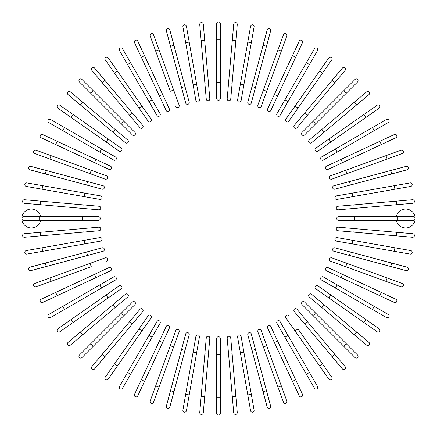 <?xml version="1.0" encoding="UTF-8"?>
<svg xmlns="http://www.w3.org/2000/svg" width="437" height="437" viewBox="0 0 437 437"><rect width="100%" height="100%" fill="white"/><g stroke="black" fill="none" stroke-linecap="round" stroke-linejoin="round"><path stroke-width="0.66" d="M220.281 23.631L220.281 98.511A1.781 1.781 0 0 1 218.5 100.297A1.781 1.781 0 0 1 216.719 98.511L216.719 23.631A1.781 1.781 0 0 1 218.5 21.85A1.781 1.781 0 0 1 220.281 23.631M204.691 40.204L203.292 24.221A1.781 1.781 0 0 0 201.359 22.598A1.781 1.781 0 0 0 199.742 24.532L201.14 40.515L204.691 40.204L209.82 98.817A1.781 1.781 0 0 1 208.198 100.745A1.781 1.781 0 0 1 206.264 99.123L201.14 40.515M186.419 26.286A1.781 1.781 0 0 0 184.354 24.838A1.781 1.781 0 0 0 182.906 26.903A1.781 1.781 0 0 1 184.354 24.838A1.781 1.781 0 0 1 186.419 26.286L199.419 100.024A1.781 1.781 0 0 1 197.972 102.094A1.781 1.781 0 0 1 195.907 100.647L182.906 26.903A1.781 1.781 0 0 1 184.354 24.838A1.781 1.781 0 0 1 186.419 26.286M195.907 100.647A1.781 1.781 0 0 0 197.972 102.094A1.781 1.781 0 0 0 199.419 100.024A1.781 1.781 0 0 1 197.972 102.094A1.781 1.781 0 0 1 195.907 100.647M169.785 29.809L173.942 45.311L169.785 29.809A1.781 1.781 0 0 0 167.606 28.552A1.781 1.781 0 0 0 166.344 30.732L170.496 46.235L166.344 30.732M185.015 86.641L189.166 102.138A1.781 1.781 0 0 1 187.905 104.323A1.781 1.781 0 0 1 185.725 103.061L170.496 46.235L173.942 45.311L185.015 86.641L181.568 87.564L185.725 103.061M150.175 35.992A1.781 1.781 0 0 1 151.24 33.709A1.781 1.781 0 0 1 153.529 34.774A1.781 1.781 0 0 0 151.24 33.709A1.781 1.781 0 0 0 150.175 35.992L155.665 51.074L150.175 35.992A1.781 1.781 0 0 1 151.24 33.709A1.781 1.781 0 0 1 153.529 34.774L179.137 105.142L173.647 90.06L170.299 91.278L155.665 51.074L170.299 91.278M175.789 106.36A1.781 1.781 0 0 0 178.072 107.426A1.781 1.781 0 0 0 179.137 105.142M137.759 41.138A1.781 1.781 0 0 0 135.394 40.275A1.781 1.781 0 0 0 134.53 42.646L141.309 57.187L144.543 55.679L137.759 41.138L162.624 94.458L144.543 55.679M159.396 95.965L162.624 94.458L169.409 109.004A1.781 1.781 0 0 1 168.545 111.369A1.781 1.781 0 0 1 166.175 110.506L141.309 57.187M166.175 110.506A1.781 1.781 0 0 0 168.545 111.369A1.781 1.781 0 0 0 169.409 109.004A1.781 1.781 0 0 1 168.545 111.369A1.781 1.781 0 0 1 166.175 110.506M122.611 48.851A1.781 1.781 0 0 0 120.175 48.196A1.781 1.781 0 0 0 119.525 50.632A1.781 1.781 0 0 1 120.175 48.196A1.781 1.781 0 0 1 122.611 48.851L160.051 113.696L152.027 99.8L148.941 101.586L119.525 50.632A1.781 1.781 0 0 1 120.175 48.196A1.781 1.781 0 0 1 122.611 48.851M160.051 113.696A1.781 1.781 0 0 1 159.396 116.133A1.781 1.781 0 0 1 156.965 115.477L148.941 101.586M117.395 70.996L151.136 119.192A1.781 1.781 0 0 1 150.699 121.672A1.781 1.781 0 0 1 148.219 121.235L114.472 73.039L117.395 70.996L108.19 57.853A1.781 1.781 0 0 0 105.705 57.416A1.781 1.781 0 0 0 105.268 59.896L114.472 73.039L105.268 59.896M148.219 121.235A1.781 1.781 0 0 0 150.699 121.672A1.781 1.781 0 0 0 151.136 119.192A1.781 1.781 0 0 1 150.699 121.672A1.781 1.781 0 0 1 148.219 121.235M94.605 68.079L104.924 80.37L94.605 68.079A1.781 1.781 0 0 0 92.098 67.855A1.781 1.781 0 0 0 91.874 70.368L102.192 82.659L91.874 70.368M132.427 113.145L142.741 125.441A1.781 1.781 0 0 1 142.522 127.948A1.781 1.781 0 0 1 140.009 127.73L102.192 82.659L129.696 115.439L132.427 113.145L104.924 80.37L102.192 82.659M140.009 127.73A1.781 1.781 0 0 0 142.522 127.948A1.781 1.781 0 0 0 142.741 125.441A1.781 1.781 0 0 1 142.522 127.948A1.781 1.781 0 0 1 140.009 127.73M81.97 79.447L93.316 90.792L81.97 79.447A1.781 1.781 0 0 0 79.447 79.447A1.781 1.781 0 0 0 79.447 81.97L90.792 93.316L79.447 81.97M134.918 132.395L123.573 121.049L134.918 132.395A1.781 1.781 0 0 1 134.918 134.918A1.781 1.781 0 0 1 132.395 134.918L90.792 93.316L93.316 90.792L123.573 121.049L121.049 123.573L132.395 134.918A1.781 1.781 0 0 0 134.918 134.918A1.781 1.781 0 0 0 134.918 132.395A1.781 1.781 0 0 1 134.918 134.918A1.781 1.781 0 0 1 132.395 134.918M70.368 91.874A1.781 1.781 0 0 0 67.855 92.098A1.781 1.781 0 0 0 68.079 94.605L80.37 104.924L82.659 102.192L70.368 91.874L127.73 140.009L115.439 129.696L113.145 132.427L80.37 104.924M127.73 140.009A1.781 1.781 0 0 1 127.948 142.522A1.781 1.781 0 0 1 125.441 142.741A1.781 1.781 0 0 0 127.948 142.522A1.781 1.781 0 0 0 127.73 140.009A1.781 1.781 0 0 1 127.948 142.522A1.781 1.781 0 0 1 125.441 142.741L113.145 132.427M59.896 105.268A1.781 1.781 0 0 0 57.416 105.705A1.781 1.781 0 0 0 57.853 108.19L106.044 141.938L70.996 117.395L73.039 114.472L59.896 105.268L121.235 148.219A1.781 1.781 0 0 1 121.672 150.699A1.781 1.781 0 0 1 119.192 151.136L106.044 141.938L108.092 139.015M119.192 151.136A1.781 1.781 0 0 0 121.672 150.699A1.781 1.781 0 0 0 121.235 148.219A1.781 1.781 0 0 1 121.672 150.699A1.781 1.781 0 0 1 119.192 151.136M50.632 119.525A1.781 1.781 0 0 0 48.196 120.175A1.781 1.781 0 0 0 48.851 122.611L62.742 130.636L64.529 127.544L50.632 119.525L115.477 156.965A1.781 1.781 0 0 1 116.133 159.396A1.781 1.781 0 0 1 113.696 160.051L62.742 130.636M101.586 148.941L99.8 152.027L113.696 160.051A1.781 1.781 0 0 0 116.133 159.396A1.781 1.781 0 0 0 115.477 156.965A1.781 1.781 0 0 1 116.133 159.396A1.781 1.781 0 0 1 113.696 160.051M42.646 134.53A1.781 1.781 0 0 0 40.275 135.394A1.781 1.781 0 0 0 41.138 137.759L55.679 144.543L57.187 141.309L42.646 134.53L110.506 166.175L95.965 159.396L94.458 162.624L55.679 144.543M109.004 169.409L94.458 162.624L109.004 169.409A1.781 1.781 0 0 0 111.369 168.545A1.781 1.781 0 0 0 110.506 166.175A1.781 1.781 0 0 1 111.369 168.545A1.781 1.781 0 0 1 109.004 169.409A1.781 1.781 0 0 0 111.369 168.545A1.781 1.781 0 0 0 110.506 166.175M35.992 150.175A1.781 1.781 0 0 0 33.709 151.24A1.781 1.781 0 0 0 34.774 153.529A1.781 1.781 0 0 1 33.709 151.24A1.781 1.781 0 0 1 35.992 150.175L51.074 155.665L35.992 150.175A1.781 1.781 0 0 0 33.709 151.24A1.781 1.781 0 0 0 34.774 153.529L49.851 159.013L51.074 155.665L91.278 170.299L51.074 155.665M106.36 175.789L91.278 170.299L106.36 175.789A1.781 1.781 0 0 1 107.426 178.072A1.781 1.781 0 0 1 105.142 179.137L49.851 159.013M91.278 170.299L90.06 173.647L105.142 179.137M30.732 166.344A1.781 1.781 0 0 0 28.552 167.606A1.781 1.781 0 0 0 29.809 169.785L45.311 173.942L46.235 170.496L30.732 166.344L103.061 185.725A1.781 1.781 0 0 1 104.323 187.905A1.781 1.781 0 0 1 102.138 189.166L45.311 173.942M26.286 186.419A1.781 1.781 0 0 1 24.838 184.354A1.781 1.781 0 0 1 26.903 182.906A1.781 1.781 0 0 0 24.838 184.354A1.781 1.781 0 0 0 26.286 186.419L42.083 189.205L26.286 186.419A1.781 1.781 0 0 1 24.838 184.354A1.781 1.781 0 0 1 26.903 182.906L100.647 195.907A1.781 1.781 0 0 1 102.094 197.972A1.781 1.781 0 0 1 100.024 199.419L42.083 189.205L42.706 185.692M100.024 199.419A1.781 1.781 0 0 0 102.094 197.972A1.781 1.781 0 0 0 100.647 195.907A1.781 1.781 0 0 1 102.094 197.972A1.781 1.781 0 0 1 100.024 199.419M40.515 201.14L99.123 206.264A1.781 1.781 0 0 1 100.745 208.198A1.781 1.781 0 0 1 98.817 209.82L40.204 204.691L40.515 201.14L24.532 199.742A1.781 1.781 0 0 0 22.598 201.359A1.781 1.781 0 0 0 24.221 203.292L40.204 204.691L24.221 203.292M40.581 216.719A9.45 9.45 0 0 0 21.85 218.5A9.45 9.45 0 0 0 40.581 220.281M39.68 220.281L23.631 220.281A1.781 1.781 0 0 1 21.85 218.5A1.781 1.781 0 0 1 23.631 216.719L98.511 216.719L82.467 216.719L82.467 220.281L39.68 220.281L39.68 216.719M98.511 220.281L82.467 220.281L98.511 220.281A1.781 1.781 0 0 0 100.297 218.5A1.781 1.781 0 0 0 98.511 216.719A1.781 1.781 0 0 1 100.297 218.5A1.781 1.781 0 0 1 98.511 220.281M40.204 232.309L24.221 233.708A1.781 1.781 0 0 0 22.598 235.641A1.781 1.781 0 0 0 24.532 237.258L40.515 235.86L40.204 232.309L98.817 227.18A1.781 1.781 0 0 1 100.745 228.802A1.781 1.781 0 0 1 99.123 230.736L40.515 235.86M26.286 250.581A1.781 1.781 0 0 0 24.838 252.646A1.781 1.781 0 0 0 26.903 254.094L42.706 251.308L26.903 254.094A1.781 1.781 0 0 1 24.838 252.646A1.781 1.781 0 0 1 26.286 250.581L42.083 247.795L26.286 250.581A1.781 1.781 0 0 0 24.838 252.646A1.781 1.781 0 0 0 26.903 254.094M84.226 240.366L100.024 237.581A1.781 1.781 0 0 1 102.094 239.028A1.781 1.781 0 0 1 100.647 241.093L42.706 251.308L42.083 247.795L84.226 240.366L84.844 243.879M100.647 241.093A1.781 1.781 0 0 0 102.094 239.028A1.781 1.781 0 0 0 100.024 237.581A1.781 1.781 0 0 1 102.094 239.028A1.781 1.781 0 0 1 100.647 241.093M29.809 267.215L45.311 263.058L29.809 267.215A1.781 1.781 0 0 0 28.552 269.394A1.781 1.781 0 0 0 30.732 270.656L46.235 266.504L30.732 270.656M86.641 251.985L102.138 247.834A1.781 1.781 0 0 1 104.323 249.095A1.781 1.781 0 0 1 103.061 251.275L46.235 266.504L45.311 263.058L86.641 251.985L87.564 255.432L103.061 251.275M35.992 286.825A1.781 1.781 0 0 1 33.709 285.76A1.781 1.781 0 0 1 34.774 283.471A1.781 1.781 0 0 0 33.709 285.76A1.781 1.781 0 0 0 35.992 286.825L51.074 281.335L35.992 286.825A1.781 1.781 0 0 1 33.709 285.76A1.781 1.781 0 0 1 34.774 283.471L105.142 257.863L90.06 263.353L91.278 266.701L51.074 281.335L91.278 266.701M106.36 261.211A1.781 1.781 0 0 0 107.426 258.928A1.781 1.781 0 0 0 105.142 257.863M41.138 299.241A1.781 1.781 0 0 0 40.275 301.606A1.781 1.781 0 0 0 42.646 302.47L57.187 295.691L55.679 292.457L94.458 274.376L41.138 299.241M94.458 274.376L95.965 277.604L110.506 270.825A1.781 1.781 0 0 0 111.369 268.455A1.781 1.781 0 0 0 109.004 267.591L94.458 274.376L109.004 267.591A1.781 1.781 0 0 1 111.369 268.455A1.781 1.781 0 0 1 110.506 270.825L57.187 295.691M48.851 314.389A1.781 1.781 0 0 0 48.196 316.825A1.781 1.781 0 0 0 50.632 317.475A1.781 1.781 0 0 1 48.196 316.825A1.781 1.781 0 0 1 48.851 314.389L113.696 276.949L99.8 284.973L101.586 288.059L50.632 317.475A1.781 1.781 0 0 1 48.196 316.825A1.781 1.781 0 0 1 48.851 314.389M113.696 276.949A1.781 1.781 0 0 1 116.133 277.604A1.781 1.781 0 0 1 115.477 280.035L101.586 288.059M70.996 319.605L119.192 285.864A1.781 1.781 0 0 1 121.672 286.301A1.781 1.781 0 0 1 121.235 288.781L73.039 322.528L70.996 319.605L57.853 328.81A1.781 1.781 0 0 0 57.416 331.295A1.781 1.781 0 0 0 59.896 331.732L73.039 322.528L59.896 331.732M121.235 288.781A1.781 1.781 0 0 0 121.672 286.301A1.781 1.781 0 0 0 119.192 285.864A1.781 1.781 0 0 1 121.672 286.301A1.781 1.781 0 0 1 121.235 288.781M68.079 342.395L80.37 332.076L68.079 342.395A1.781 1.781 0 0 0 67.855 344.902A1.781 1.781 0 0 0 70.368 345.126L82.659 334.808L70.368 345.126M125.441 294.259A1.781 1.781 0 0 1 127.948 294.478A1.781 1.781 0 0 1 127.73 296.991A1.781 1.781 0 0 0 127.948 294.478A1.781 1.781 0 0 0 125.441 294.259L113.145 304.573L125.441 294.259A1.781 1.781 0 0 1 127.948 294.478A1.781 1.781 0 0 1 127.73 296.991L82.659 334.808L115.439 307.304L113.145 304.573L80.37 332.076L82.659 334.808M79.447 355.03L90.792 343.684L79.447 355.03A1.781 1.781 0 0 0 79.447 357.553A1.781 1.781 0 0 0 81.97 357.553L93.316 346.208L81.97 357.553M132.395 302.082L121.049 313.427L132.395 302.082A1.781 1.781 0 0 1 134.918 302.082A1.781 1.781 0 0 1 134.918 304.605L93.316 346.208L90.792 343.684L121.049 313.427L123.573 315.951L134.918 304.605A1.781 1.781 0 0 0 134.918 302.082A1.781 1.781 0 0 0 132.395 302.082A1.781 1.781 0 0 1 134.918 302.082A1.781 1.781 0 0 1 134.918 304.605M102.192 354.341L91.874 366.632A1.781 1.781 0 0 0 92.098 369.145A1.781 1.781 0 0 0 94.605 368.921L104.924 356.63L102.192 354.341L140.009 309.27L129.696 321.561L132.427 323.855L104.924 356.63M140.009 309.27A1.781 1.781 0 0 1 142.522 309.052A1.781 1.781 0 0 1 142.741 311.559A1.781 1.781 0 0 0 142.522 309.052A1.781 1.781 0 0 0 140.009 309.27A1.781 1.781 0 0 1 142.522 309.052A1.781 1.781 0 0 1 142.741 311.559L132.427 323.855M105.268 377.104A1.781 1.781 0 0 0 105.705 379.584A1.781 1.781 0 0 0 108.19 379.147L141.938 330.956L117.395 366.004L114.472 363.961L105.268 377.104L148.219 315.765L139.015 328.908L141.938 330.956L151.136 317.808A1.781 1.781 0 0 0 150.699 315.328A1.781 1.781 0 0 0 148.219 315.765A1.781 1.781 0 0 1 150.699 315.328A1.781 1.781 0 0 1 151.136 317.808A1.781 1.781 0 0 0 150.699 315.328A1.781 1.781 0 0 0 148.219 315.765M119.525 386.368A1.781 1.781 0 0 0 120.175 388.804A1.781 1.781 0 0 0 122.611 388.149L130.636 374.258L127.544 372.471L119.525 386.368L156.965 321.523A1.781 1.781 0 0 1 159.396 320.867A1.781 1.781 0 0 1 160.051 323.304L130.636 374.258M160.051 323.304A1.781 1.781 0 0 0 159.396 320.867A1.781 1.781 0 0 0 156.965 321.523A1.781 1.781 0 0 1 159.396 320.867A1.781 1.781 0 0 1 160.051 323.304M134.53 394.354L141.309 379.813L134.53 394.354A1.781 1.781 0 0 0 135.394 396.725A1.781 1.781 0 0 0 137.759 395.862L144.543 381.321L137.759 395.862M166.175 326.494A1.781 1.781 0 0 1 168.545 325.631A1.781 1.781 0 0 1 169.409 327.996A1.781 1.781 0 0 0 168.545 325.631A1.781 1.781 0 0 0 166.175 326.494L159.396 341.035L166.175 326.494A1.781 1.781 0 0 1 168.545 325.631A1.781 1.781 0 0 1 169.409 327.996L144.543 381.321L141.309 379.813L159.396 341.035L162.624 342.542M150.175 401.008A1.781 1.781 0 0 0 151.24 403.291A1.781 1.781 0 0 0 153.529 402.226A1.781 1.781 0 0 1 151.24 403.291A1.781 1.781 0 0 1 150.175 401.008L170.299 345.722L155.665 385.926L159.013 387.149L153.529 402.226A1.781 1.781 0 0 1 151.24 403.291A1.781 1.781 0 0 1 150.175 401.008M175.789 330.64L170.299 345.722L175.789 330.64A1.781 1.781 0 0 1 178.072 329.574A1.781 1.781 0 0 1 179.137 331.858L159.013 387.149M170.299 345.722L173.647 346.94L179.137 331.858M166.344 406.268L170.496 390.765L166.344 406.268A1.781 1.781 0 0 0 167.606 408.448A1.781 1.781 0 0 0 169.785 407.191L173.942 391.689L169.785 407.191M185.725 333.939L181.568 349.436L185.725 333.939A1.781 1.781 0 0 1 187.905 332.677A1.781 1.781 0 0 1 189.166 334.862L173.942 391.689L170.496 390.765L181.568 349.436L185.015 350.359M186.419 410.714A1.781 1.781 0 0 1 184.354 412.162A1.781 1.781 0 0 1 182.906 410.097A1.781 1.781 0 0 0 184.354 412.162A1.781 1.781 0 0 0 186.419 410.714L189.205 394.917L186.419 410.714A1.781 1.781 0 0 1 184.354 412.162A1.781 1.781 0 0 1 182.906 410.097L195.907 336.353L193.121 352.156L196.634 352.774L189.205 394.917L185.692 394.294M195.907 336.353A1.781 1.781 0 0 1 197.972 334.906A1.781 1.781 0 0 1 199.419 336.976A1.781 1.781 0 0 0 197.972 334.906A1.781 1.781 0 0 0 195.907 336.353A1.781 1.781 0 0 1 197.972 334.906A1.781 1.781 0 0 1 199.419 336.976L196.634 352.774M201.14 396.485L199.742 412.468A1.781 1.781 0 0 0 201.359 414.402A1.781 1.781 0 0 0 203.292 412.779L204.691 396.796L201.14 396.485L206.264 337.877A1.781 1.781 0 0 1 208.198 336.255A1.781 1.781 0 0 1 209.82 338.183L204.691 396.796M216.719 354.533L216.719 338.489A1.781 1.781 0 0 1 218.5 336.703A1.781 1.781 0 0 1 220.281 338.489L220.281 413.369A1.781 1.781 0 0 1 218.5 415.15A1.781 1.781 0 0 1 216.719 413.369L216.719 354.533L220.281 354.533M232.309 396.796L233.708 412.779A1.781 1.781 0 0 0 235.641 414.402A1.781 1.781 0 0 0 237.258 412.468L235.86 396.485L232.309 396.796L228.578 354.172L227.18 338.183L228.578 354.172L232.134 353.861L235.86 396.485M227.18 338.183A1.781 1.781 0 0 1 228.802 336.255A1.781 1.781 0 0 1 230.736 337.877L232.134 353.861M250.581 410.714A1.781 1.781 0 0 0 252.646 412.162A1.781 1.781 0 0 0 254.094 410.097A1.781 1.781 0 0 1 252.646 412.162A1.781 1.781 0 0 1 250.581 410.714L247.795 394.917L250.581 410.714A1.781 1.781 0 0 0 252.646 412.162A1.781 1.781 0 0 0 254.094 410.097L251.308 394.294L247.795 394.917L237.581 336.976A1.781 1.781 0 0 1 239.028 334.906A1.781 1.781 0 0 1 241.093 336.353L251.308 394.294M240.366 352.774L243.879 352.156L241.093 336.353A1.781 1.781 0 0 0 239.028 334.906A1.781 1.781 0 0 0 237.581 336.976A1.781 1.781 0 0 1 239.028 334.906A1.781 1.781 0 0 1 241.093 336.353M267.215 407.191L263.058 391.689L267.215 407.191A1.781 1.781 0 0 0 269.394 408.448A1.781 1.781 0 0 0 270.656 406.268L266.504 390.765L270.656 406.268M247.834 334.862L251.985 350.359L247.834 334.862A1.781 1.781 0 0 1 249.095 332.677A1.781 1.781 0 0 1 251.275 333.939L266.504 390.765L263.058 391.689L251.985 350.359L255.432 349.436L251.275 333.939M286.825 401.008A1.781 1.781 0 0 1 285.76 403.291A1.781 1.781 0 0 1 283.471 402.226A1.781 1.781 0 0 0 285.76 403.291A1.781 1.781 0 0 0 286.825 401.008L281.335 385.926L286.825 401.008A1.781 1.781 0 0 1 285.76 403.291A1.781 1.781 0 0 1 283.471 402.226L257.863 331.858A1.781 1.781 0 0 1 258.928 329.574A1.781 1.781 0 0 1 261.211 330.64L281.335 385.926L261.211 330.64M299.241 395.862A1.781 1.781 0 0 0 301.606 396.725A1.781 1.781 0 0 0 302.47 394.354L295.691 379.813L292.457 381.321L299.241 395.862L274.376 342.542L292.457 381.321M277.604 341.035L274.376 342.542L267.591 327.996A1.781 1.781 0 0 1 268.455 325.631A1.781 1.781 0 0 1 270.825 326.494L295.691 379.813M270.825 326.494A1.781 1.781 0 0 0 268.455 325.631A1.781 1.781 0 0 0 267.591 327.996A1.781 1.781 0 0 1 268.455 325.631A1.781 1.781 0 0 1 270.825 326.494M314.389 388.149A1.781 1.781 0 0 0 316.825 388.804A1.781 1.781 0 0 0 317.475 386.368A1.781 1.781 0 0 1 316.825 388.804A1.781 1.781 0 0 1 314.389 388.149L276.949 323.304L284.973 337.2L288.059 335.414L317.475 386.368A1.781 1.781 0 0 1 316.825 388.804A1.781 1.781 0 0 1 314.389 388.149M276.949 323.304A1.781 1.781 0 0 1 277.604 320.867A1.781 1.781 0 0 1 280.035 321.523L288.059 335.414M319.605 366.004L295.062 330.956L297.985 328.908L322.528 363.961L319.605 366.004L328.81 379.147A1.781 1.781 0 0 0 331.295 379.584A1.781 1.781 0 0 0 331.732 377.104L322.528 363.961L331.732 377.104M295.062 330.956L285.864 317.808A1.781 1.781 0 0 1 286.301 315.328A1.781 1.781 0 0 1 288.781 315.765A1.781 1.781 0 0 0 286.301 315.328A1.781 1.781 0 0 0 285.864 317.808A1.781 1.781 0 0 1 286.301 315.328A1.781 1.781 0 0 1 288.781 315.765M342.395 368.921L332.076 356.63L342.395 368.921A1.781 1.781 0 0 0 344.902 369.145A1.781 1.781 0 0 0 345.126 366.632L334.808 354.341L345.126 366.632M304.573 323.855L294.259 311.559A1.781 1.781 0 0 1 294.478 309.052A1.781 1.781 0 0 1 296.991 309.27L334.808 354.341L307.304 321.561L304.573 323.855L332.076 356.63L334.808 354.341M296.991 309.27A1.781 1.781 0 0 0 294.478 309.052A1.781 1.781 0 0 0 294.259 311.559A1.781 1.781 0 0 1 294.478 309.052A1.781 1.781 0 0 1 296.991 309.27M355.03 357.553L343.684 346.208L355.03 357.553A1.781 1.781 0 0 0 357.553 357.553A1.781 1.781 0 0 0 357.553 355.03L346.208 343.684L357.553 355.03M302.082 304.605L313.427 315.951L302.082 304.605A1.781 1.781 0 0 1 302.082 302.082A1.781 1.781 0 0 1 304.605 302.082L346.208 343.684L343.684 346.208L313.427 315.951L315.951 313.427L304.605 302.082A1.781 1.781 0 0 0 302.082 302.082A1.781 1.781 0 0 0 302.082 304.605A1.781 1.781 0 0 1 302.082 302.082A1.781 1.781 0 0 1 304.605 302.082M366.632 345.126A1.781 1.781 0 0 0 369.145 344.902A1.781 1.781 0 0 0 368.921 342.395L356.63 332.076L354.341 334.808L366.632 345.126L309.27 296.991L321.561 307.304L323.855 304.573L356.63 332.076M311.559 294.259L323.855 304.573L311.559 294.259A1.781 1.781 0 0 0 309.052 294.478A1.781 1.781 0 0 0 309.27 296.991A1.781 1.781 0 0 1 309.052 294.478A1.781 1.781 0 0 1 311.559 294.259A1.781 1.781 0 0 0 309.052 294.478A1.781 1.781 0 0 0 309.27 296.991M377.104 331.732A1.781 1.781 0 0 0 379.584 331.295A1.781 1.781 0 0 0 379.147 328.81L330.956 295.062L366.004 319.605L363.961 322.528L377.104 331.732L315.765 288.781L328.908 297.985L330.956 295.062L317.808 285.864A1.781 1.781 0 0 0 315.328 286.301A1.781 1.781 0 0 0 315.765 288.781A1.781 1.781 0 0 1 315.328 286.301A1.781 1.781 0 0 1 317.808 285.864A1.781 1.781 0 0 0 315.328 286.301A1.781 1.781 0 0 0 315.765 288.781M386.368 317.475A1.781 1.781 0 0 0 388.804 316.825A1.781 1.781 0 0 0 388.149 314.389L374.258 306.364L372.471 309.456L386.368 317.475L321.523 280.035A1.781 1.781 0 0 1 320.867 277.604A1.781 1.781 0 0 1 323.304 276.949L374.258 306.364M335.414 288.059L337.2 284.973L323.304 276.949A1.781 1.781 0 0 0 320.867 277.604A1.781 1.781 0 0 0 321.523 280.035A1.781 1.781 0 0 1 320.867 277.604A1.781 1.781 0 0 1 323.304 276.949M394.354 302.47L379.813 295.691L394.354 302.47A1.781 1.781 0 0 0 396.725 301.606A1.781 1.781 0 0 0 395.862 299.241L381.321 292.457L395.862 299.241M326.494 270.825L341.035 277.604L326.494 270.825A1.781 1.781 0 0 1 325.631 268.455A1.781 1.781 0 0 1 327.996 267.591L381.321 292.457L379.813 295.691L341.035 277.604L342.542 274.376L327.996 267.591A1.781 1.781 0 0 0 325.631 268.455A1.781 1.781 0 0 0 326.494 270.825A1.781 1.781 0 0 1 325.631 268.455A1.781 1.781 0 0 1 327.996 267.591M401.008 286.825A1.781 1.781 0 0 0 403.291 285.76A1.781 1.781 0 0 0 402.226 283.471L387.149 277.987L402.226 283.471A1.781 1.781 0 0 1 403.291 285.76A1.781 1.781 0 0 1 401.008 286.825L385.926 281.335L401.008 286.825A1.781 1.781 0 0 0 403.291 285.76A1.781 1.781 0 0 0 402.226 283.471M345.722 266.701L385.926 281.335L330.64 261.211L345.722 266.701L346.94 263.353L387.149 277.987L385.926 281.335M331.858 257.863L346.94 263.353L331.858 257.863A1.781 1.781 0 0 0 329.574 258.928A1.781 1.781 0 0 0 330.64 261.211M406.268 270.656L390.765 266.504L406.268 270.656A1.781 1.781 0 0 0 408.448 269.394A1.781 1.781 0 0 0 407.191 267.215L391.689 263.058L407.191 267.215M349.436 255.432L390.765 266.504L333.939 251.275L349.436 255.432L350.359 251.985L391.689 263.058L390.765 266.504M333.939 251.275A1.781 1.781 0 0 1 332.677 249.095A1.781 1.781 0 0 1 334.862 247.834L350.359 251.985M410.714 250.581A1.781 1.781 0 0 1 412.162 252.646A1.781 1.781 0 0 1 410.097 254.094A1.781 1.781 0 0 0 412.162 252.646A1.781 1.781 0 0 0 410.714 250.581L394.917 247.795L410.714 250.581A1.781 1.781 0 0 1 412.162 252.646A1.781 1.781 0 0 1 410.097 254.094L336.353 241.093L352.156 243.879L352.774 240.366L394.917 247.795L394.294 251.308M336.353 241.093A1.781 1.781 0 0 1 334.906 239.028A1.781 1.781 0 0 1 336.976 237.581A1.781 1.781 0 0 0 334.906 239.028A1.781 1.781 0 0 0 336.353 241.093A1.781 1.781 0 0 1 334.906 239.028A1.781 1.781 0 0 1 336.976 237.581L352.774 240.366M396.485 235.86L412.468 237.258A1.781 1.781 0 0 0 414.402 235.641A1.781 1.781 0 0 0 412.779 233.708L396.796 232.309L396.485 235.86L337.877 230.736A1.781 1.781 0 0 1 336.255 228.802A1.781 1.781 0 0 1 338.183 227.18L396.796 232.309M396.419 220.281A9.45 9.45 0 0 0 415.15 218.5A9.45 9.45 0 0 0 396.419 216.719M354.533 220.281L338.489 220.281A1.781 1.781 0 0 1 336.703 218.5A1.781 1.781 0 0 1 338.489 216.719L413.369 216.719A1.781 1.781 0 0 1 415.15 218.5A1.781 1.781 0 0 1 413.369 220.281L354.533 220.281L354.533 216.719M396.796 204.691L412.779 203.292A1.781 1.781 0 0 0 414.402 201.359A1.781 1.781 0 0 0 412.468 199.742L396.485 201.14L396.796 204.691L338.183 209.82A1.781 1.781 0 0 1 336.255 208.198A1.781 1.781 0 0 1 337.877 206.264L396.485 201.14M410.714 186.419A1.781 1.781 0 0 0 412.162 184.354A1.781 1.781 0 0 0 410.097 182.906A1.781 1.781 0 0 1 412.162 184.354A1.781 1.781 0 0 1 410.714 186.419L394.917 189.205L410.714 186.419A1.781 1.781 0 0 0 412.162 184.354A1.781 1.781 0 0 0 410.097 182.906L394.294 185.692L394.917 189.205L336.976 199.419A1.781 1.781 0 0 1 334.906 197.972A1.781 1.781 0 0 1 336.353 195.907L394.294 185.692M336.353 195.907A1.781 1.781 0 0 0 334.906 197.972A1.781 1.781 0 0 0 336.976 199.419A1.781 1.781 0 0 1 334.906 197.972A1.781 1.781 0 0 1 336.353 195.907M407.191 169.785A1.781 1.781 0 0 0 408.448 167.606A1.781 1.781 0 0 0 406.268 166.344L390.765 170.496L391.689 173.942L407.191 169.785L334.862 189.166A1.781 1.781 0 0 1 332.677 187.905A1.781 1.781 0 0 1 333.939 185.725L390.765 170.496M350.359 185.015L349.436 181.568L333.939 185.725M401.008 150.175A1.781 1.781 0 0 1 403.291 151.24A1.781 1.781 0 0 1 402.226 153.529A1.781 1.781 0 0 0 403.291 151.24A1.781 1.781 0 0 0 401.008 150.175L385.926 155.665L401.008 150.175A1.781 1.781 0 0 1 403.291 151.24A1.781 1.781 0 0 1 402.226 153.529L331.858 179.137A1.781 1.781 0 0 1 329.574 178.072A1.781 1.781 0 0 1 330.64 175.789L385.926 155.665L330.64 175.789M395.862 137.759L381.321 144.543L395.862 137.759A1.781 1.781 0 0 0 396.725 135.394A1.781 1.781 0 0 0 394.354 134.53L379.813 141.309L394.354 134.53M342.542 162.624L381.321 144.543L327.996 169.409L342.542 162.624L341.035 159.396L379.813 141.309L381.321 144.543M326.494 166.175L341.035 159.396L326.494 166.175A1.781 1.781 0 0 0 325.631 168.545A1.781 1.781 0 0 0 327.996 169.409A1.781 1.781 0 0 1 325.631 168.545A1.781 1.781 0 0 1 326.494 166.175A1.781 1.781 0 0 0 325.631 168.545A1.781 1.781 0 0 0 327.996 169.409M386.368 119.525A1.781 1.781 0 0 1 388.804 120.175A1.781 1.781 0 0 1 388.149 122.611A1.781 1.781 0 0 0 388.804 120.175A1.781 1.781 0 0 0 386.368 119.525L372.471 127.544L386.368 119.525A1.781 1.781 0 0 1 388.804 120.175A1.781 1.781 0 0 1 388.149 122.611L323.304 160.051L337.2 152.027L335.414 148.941L372.471 127.544L374.258 130.636M323.304 160.051A1.781 1.781 0 0 1 320.867 159.396A1.781 1.781 0 0 1 321.523 156.965L335.414 148.941M366.004 117.395L330.956 141.938L328.908 139.015L315.765 148.219L363.961 114.472L366.004 117.395L379.147 108.19A1.781 1.781 0 0 0 379.584 105.705A1.781 1.781 0 0 0 377.104 105.268L363.961 114.472L377.104 105.268M330.956 141.938L317.808 151.136A1.781 1.781 0 0 1 315.328 150.699A1.781 1.781 0 0 1 315.765 148.219A1.781 1.781 0 0 0 315.328 150.699A1.781 1.781 0 0 0 317.808 151.136A1.781 1.781 0 0 1 315.328 150.699A1.781 1.781 0 0 1 315.765 148.219M368.921 94.605L356.63 104.924L368.921 94.605A1.781 1.781 0 0 0 369.145 92.098A1.781 1.781 0 0 0 366.632 91.874L354.341 102.192L366.632 91.874M323.855 132.427L311.559 142.741A1.781 1.781 0 0 1 309.052 142.522A1.781 1.781 0 0 1 309.27 140.009L354.341 102.192L321.561 129.696L323.855 132.427L356.63 104.924L354.341 102.192M309.27 140.009A1.781 1.781 0 0 0 309.052 142.522A1.781 1.781 0 0 0 311.559 142.741A1.781 1.781 0 0 1 309.052 142.522A1.781 1.781 0 0 1 309.27 140.009M357.553 81.97L346.208 93.316L357.553 81.97A1.781 1.781 0 0 0 357.553 79.447A1.781 1.781 0 0 0 355.03 79.447L343.684 90.792L355.03 79.447M315.951 123.573L304.605 134.918A1.781 1.781 0 0 1 302.082 134.918A1.781 1.781 0 0 1 302.082 132.395L343.684 90.792L346.208 93.316L315.951 123.573L313.427 121.049M302.082 132.395A1.781 1.781 0 0 0 302.082 134.918A1.781 1.781 0 0 0 304.605 134.918A1.781 1.781 0 0 1 302.082 134.918A1.781 1.781 0 0 1 302.082 132.395M345.126 70.368A1.781 1.781 0 0 0 344.902 67.855A1.781 1.781 0 0 0 342.395 68.079L332.076 80.37L334.808 82.659L345.126 70.368L296.991 127.73L307.304 115.439L304.573 113.145L332.076 80.37M296.991 127.73A1.781 1.781 0 0 1 294.478 127.948A1.781 1.781 0 0 1 294.259 125.441A1.781 1.781 0 0 0 294.478 127.948A1.781 1.781 0 0 0 296.991 127.73A1.781 1.781 0 0 1 294.478 127.948A1.781 1.781 0 0 1 294.259 125.441L304.573 113.145M288.781 121.235L297.985 108.092L288.781 121.235A1.781 1.781 0 0 1 286.301 121.672A1.781 1.781 0 0 1 285.864 119.192L319.605 70.996L322.528 73.039L331.732 59.896A1.781 1.781 0 0 0 331.295 57.416A1.781 1.781 0 0 0 328.81 57.853L319.605 70.996L328.81 57.853M322.528 73.039L297.985 108.092L295.062 106.044L319.605 70.996M317.475 50.632A1.781 1.781 0 0 0 316.825 48.196A1.781 1.781 0 0 0 314.389 48.851L306.364 62.742L309.456 64.529L317.475 50.632L280.035 115.477A1.781 1.781 0 0 1 277.604 116.133A1.781 1.781 0 0 1 276.949 113.696L306.364 62.742M276.949 113.696A1.781 1.781 0 0 0 277.604 116.133A1.781 1.781 0 0 0 280.035 115.477A1.781 1.781 0 0 1 277.604 116.133A1.781 1.781 0 0 1 276.949 113.696M302.47 42.646L295.691 57.187L302.47 42.646A1.781 1.781 0 0 0 301.606 40.275A1.781 1.781 0 0 0 299.241 41.138L292.457 55.679L299.241 41.138M277.604 95.965L270.825 110.506A1.781 1.781 0 0 1 268.455 111.369A1.781 1.781 0 0 1 267.591 109.004L292.457 55.679L295.691 57.187L277.604 95.965L274.376 94.458M267.591 109.004A1.781 1.781 0 0 0 268.455 111.369A1.781 1.781 0 0 0 270.825 110.506A1.781 1.781 0 0 1 268.455 111.369A1.781 1.781 0 0 1 267.591 109.004M286.825 35.992A1.781 1.781 0 0 0 285.76 33.709A1.781 1.781 0 0 0 283.471 34.774A1.781 1.781 0 0 1 285.76 33.709A1.781 1.781 0 0 1 286.825 35.992L281.335 51.074L286.825 35.992A1.781 1.781 0 0 0 285.76 33.709A1.781 1.781 0 0 0 283.471 34.774L277.987 49.851L281.335 51.074L266.701 91.278L281.335 51.074M261.211 106.36L266.701 91.278L261.211 106.36A1.781 1.781 0 0 1 258.928 107.426A1.781 1.781 0 0 1 257.863 105.142L277.987 49.851M270.656 30.732A1.781 1.781 0 0 0 269.394 28.552A1.781 1.781 0 0 0 267.215 29.809L263.058 45.311L266.504 46.235L270.656 30.732L255.432 87.564L251.275 103.061L255.432 87.564L251.985 86.641L263.058 45.311M251.275 103.061A1.781 1.781 0 0 1 249.095 104.323A1.781 1.781 0 0 1 247.834 102.138L251.985 86.641M250.581 26.286A1.781 1.781 0 0 1 252.646 24.838A1.781 1.781 0 0 1 254.094 26.903A1.781 1.781 0 0 0 252.646 24.838A1.781 1.781 0 0 0 250.581 26.286L247.795 42.083L250.581 26.286A1.781 1.781 0 0 1 252.646 24.838A1.781 1.781 0 0 1 254.094 26.903L241.093 100.647L243.879 84.844L240.366 84.226L247.795 42.083L251.308 42.706M241.093 100.647A1.781 1.781 0 0 1 239.028 102.094A1.781 1.781 0 0 1 237.581 100.024A1.781 1.781 0 0 0 239.028 102.094A1.781 1.781 0 0 0 241.093 100.647A1.781 1.781 0 0 1 239.028 102.094A1.781 1.781 0 0 1 237.581 100.024L240.366 84.226M235.86 40.515L237.258 24.532A1.781 1.781 0 0 0 235.641 22.598A1.781 1.781 0 0 0 233.708 24.221L232.309 40.204L235.86 40.515L230.736 99.123A1.781 1.781 0 0 1 228.802 100.745A1.781 1.781 0 0 1 227.18 98.817L232.309 40.204M216.719 39.68L220.281 39.68M216.719 98.511A1.781 1.781 0 0 0 218.5 100.297A1.781 1.781 0 0 0 220.281 98.511M216.719 82.467L220.281 82.467M204.866 83.139L208.422 82.828M185.692 42.706L189.205 42.083M193.121 84.844L196.634 84.226M155.665 51.074L159.013 49.851M127.544 64.529L130.636 62.742M139.015 108.092L141.938 106.044M86.641 185.015L87.564 181.568M84.226 196.634L84.844 193.121M82.828 208.422L83.139 204.866M23.631 216.719A1.781 1.781 0 0 0 21.85 218.5A1.781 1.781 0 0 0 23.631 220.281M83.139 232.134L82.828 228.578M51.074 281.335L49.851 277.987M110.506 270.825A1.781 1.781 0 0 0 111.369 268.455A1.781 1.781 0 0 0 109.004 267.591M64.529 309.456L62.742 306.364M108.092 297.985L106.044 295.062M152.027 337.2L148.941 335.414M208.422 354.172L204.866 353.861M216.719 413.369A1.781 1.781 0 0 0 218.5 415.15A1.781 1.781 0 0 0 220.281 413.369M220.281 397.32L216.719 397.32M281.335 385.926L277.987 387.149M266.701 345.722L263.353 346.94M309.456 372.471L306.364 374.258M354.172 228.578L353.861 232.134M413.369 220.281A1.781 1.781 0 0 0 415.15 218.5A1.781 1.781 0 0 0 413.369 216.719M397.32 216.719L397.32 220.281M353.861 204.866L354.172 208.422M352.156 193.121L352.774 196.634M385.926 155.665L387.149 159.013M345.722 170.299L346.94 173.647M284.973 99.8L288.059 101.586M263.353 90.06L266.701 91.278M228.578 82.828L232.134 83.139"/></g></svg>
